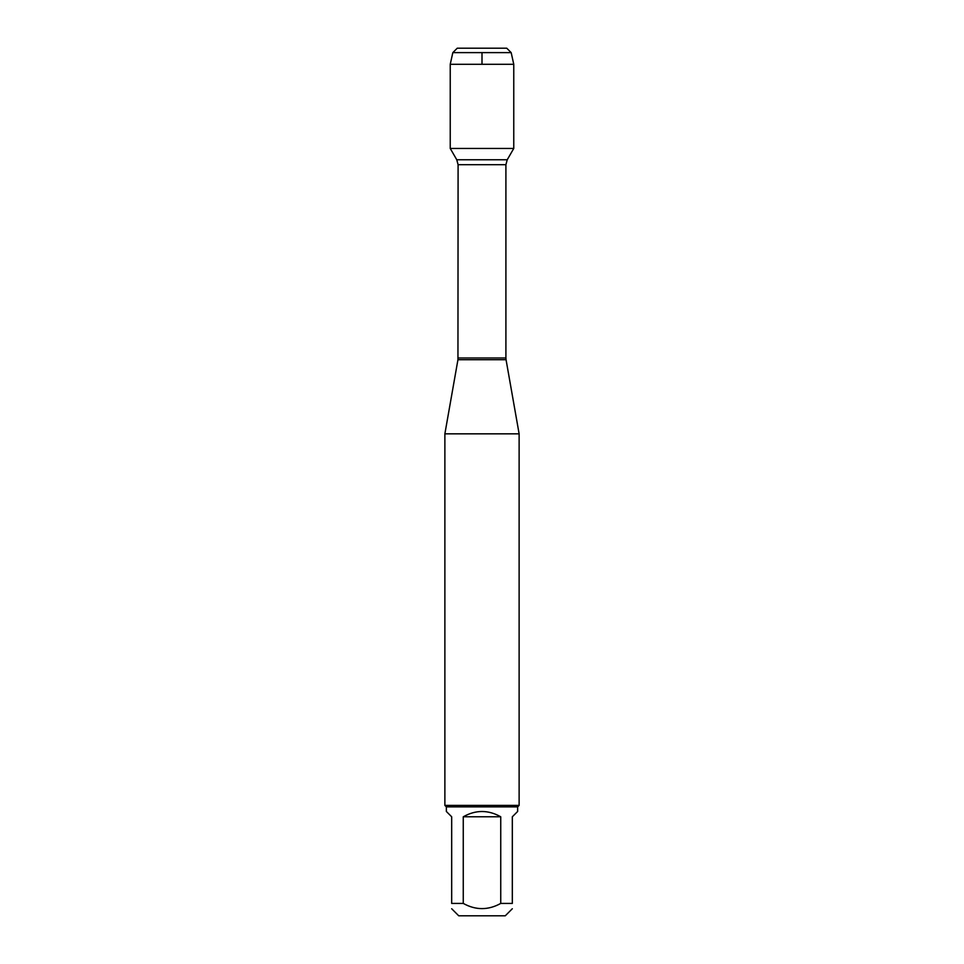 <?xml version="1.0" encoding="UTF-8"?>
<svg xmlns="http://www.w3.org/2000/svg" width="964" height="964" viewBox="0 0 964 964"><rect width="100%" height="100%" fill="white"/><g stroke="black" fill="none" stroke-linecap="round" stroke-linejoin="round"><path stroke-width="1.45" d="M452.827 52.622L457.249 48.2L506.751 48.2L511.173 52.622L452.827 52.622L450.236 64.287L450.236 148.456L456.767 159.759L458.093 164.711L457.948 359.705L506.052 359.705L519.126 433.836L444.874 433.836L444.874 805.398L519.126 805.398L519.126 433.836M450.236 148.456L513.764 148.456L450.236 148.456M512.318 908.751L505.269 915.8L458.731 915.8L451.682 908.751M500.738 816.785C488.242 809.748 475.758 809.748 463.262 816.785L500.738 816.785L500.738 903.425C488.254 910.341 475.758 910.341 463.262 903.425L451.682 903.425C451.682 910.341 451.682 910.341 451.682 903.425L451.682 816.785L446.356 811.471L446.356 806.88L517.644 806.88L517.644 811.471L512.318 816.785L512.318 903.425C512.318 910.341 512.318 910.341 512.318 903.425L500.738 903.425M463.262 816.785L463.262 903.425M517.644 806.88L519.126 805.398M482 148.456L450.236 148.456L450.236 64.287L513.764 64.287L513.764 148.456L507.233 159.759L456.767 159.759M511.173 52.622L513.764 64.287M482 64.287L482 52.622M458.093 357.981L505.907 357.981L505.907 164.711L458.093 164.711M457.948 359.705L444.874 433.836M505.907 164.711L507.233 159.759M506.052 359.705L505.907 357.981M446.356 806.88L444.874 805.398"/></g></svg>
